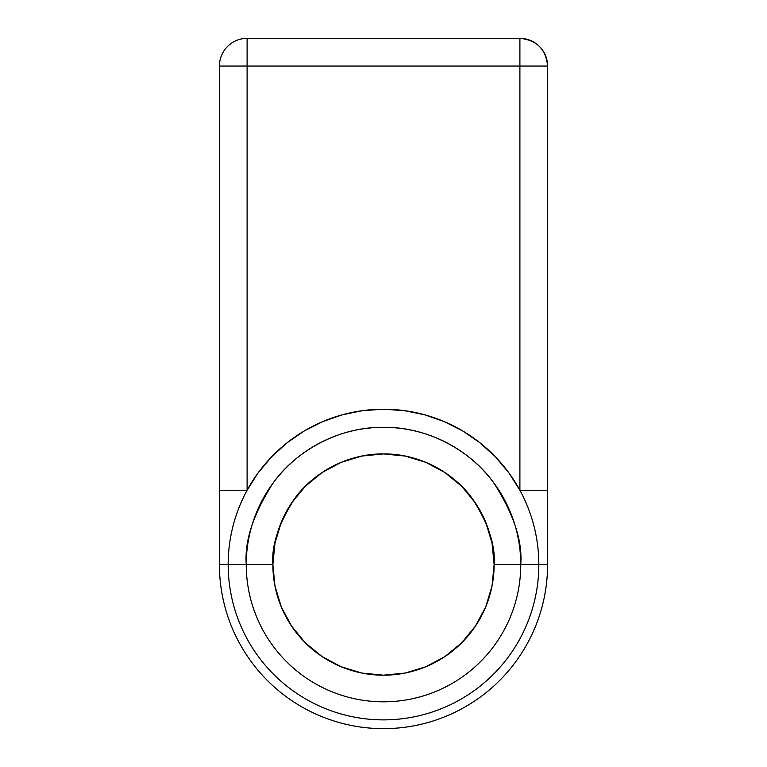 <?xml version="1.0" encoding="UTF-8"?>
<svg xmlns="http://www.w3.org/2000/svg" width="767" height="767" viewBox="0 0 767 767"><rect width="100%" height="100%" fill="white"/><g stroke="black" fill="none" stroke-linecap="round" stroke-linejoin="round"><path stroke-width="1.15" d="M219.41 564.56A164.09 164.09 0 0 0 383.5 728.65A164.09 164.09 0 0 0 547.59 564.56L547.59 490.247L547.59 564.56L520.755 564.56C522.586 540.697 513.439 513.248 493.306 482.203C472.242 452.731 430.095 426.759 383.5 427.305C336.905 426.759 294.758 452.731 273.694 482.203C253.561 513.248 244.414 540.697 246.245 564.56L272.87 564.56C271.393 545.327 278.766 523.199 294.998 498.176C311.968 474.418 345.946 453.489 383.5 453.93C421.054 453.489 455.032 474.418 472.002 498.176C488.234 523.199 495.607 545.327 494.13 564.56L520.755 564.56A137.255 137.255 0 0 1 383.5 701.815A137.255 137.255 0 0 1 246.245 564.56L228.173 564.56A155.327 155.327 0 0 0 383.5 719.877A155.327 155.327 0 0 0 538.827 564.56L520.755 564.56A137.255 137.255 0 0 0 383.5 427.305A137.255 137.255 0 0 0 246.245 564.56L228.173 564.56A155.327 155.327 0 0 0 383.5 719.877A155.327 155.327 0 0 0 519.901 490.247L519.901 66.048L247.099 66.048L247.099 490.247L258.249 472.693L271.643 456.787L287.05 442.808L304.173 431.016L322.725 421.61L342.37 414.774L362.753 410.623L383.5 409.233L404.247 410.623L424.63 414.774L444.275 421.61L462.827 431.016L479.95 442.808L495.357 456.787L508.751 472.693L519.901 490.247L547.59 490.247L547.59 66.048C545.951 49.222 536.718 39.989 519.901 38.35L247.099 38.35A27.698 27.698 0 0 0 219.41 66.048L219.41 564.56L228.173 564.56A155.327 155.327 0 0 0 383.5 719.877A155.327 155.327 0 0 0 538.827 564.56L520.755 564.56A137.255 137.255 0 0 1 383.5 701.815A137.255 137.255 0 0 1 246.245 564.56L272.87 564.56L274.998 586.141L281.288 606.889L291.518 626.016L305.276 642.784L322.035 656.542L341.162 666.763L361.919 673.062L383.5 675.19L405.081 673.062L425.838 666.763L444.965 656.542L461.724 642.784L475.482 626.016L485.712 606.889L492.002 586.141L494.13 564.56L492.002 542.969L485.712 522.222L475.482 503.094L461.724 486.326L444.965 472.568L425.838 462.348L405.081 456.049L383.5 453.93L361.919 456.049L341.162 462.348L322.035 472.568L305.276 486.326L291.518 503.094L281.288 522.222L274.998 542.969L272.87 564.56A110.63 110.63 0 0 0 383.5 675.19A110.63 110.63 0 0 0 494.13 564.56L520.755 564.56A137.255 137.255 0 0 0 383.5 427.305A137.255 137.255 0 0 0 246.245 564.56L272.87 564.56A110.63 110.63 0 0 1 383.5 453.93A110.63 110.63 0 0 1 494.13 564.56L520.755 564.56A137.255 137.255 0 0 1 383.5 701.815A137.255 137.255 0 0 1 246.245 564.56L228.173 564.56A155.327 155.327 0 0 1 519.901 490.247L519.901 38.35L247.099 38.35A27.698 27.698 0 0 0 219.41 66.048L247.099 66.048L247.099 38.35L247.099 490.247A155.327 155.327 0 0 0 228.173 564.56L219.41 564.56L228.173 564.56A155.327 155.327 0 0 1 519.901 490.247L547.59 490.247L547.59 66.048A27.698 27.698 0 0 0 519.901 38.35L519.901 66.048L247.099 66.048L247.099 490.247L219.41 490.247L247.099 490.247L219.41 490.247L219.41 564.56A164.09 164.09 0 0 0 383.5 728.65A164.09 164.09 0 0 0 547.59 564.56L547.59 66.048L519.901 66.048L547.59 66.048A27.698 27.698 0 0 0 519.901 38.35L247.099 38.35A27.698 27.698 0 0 0 219.41 66.048L219.41 564.56A164.09 164.09 0 0 0 383.5 728.65A164.09 164.09 0 0 0 547.59 564.56L538.827 564.56A155.327 155.327 0 0 0 519.901 490.247L519.901 66.048L247.099 66.048L247.099 38.35M219.41 66.048L247.099 66.048L219.41 66.048L219.41 490.247M547.59 564.56L538.827 564.56A155.327 155.327 0 0 0 519.901 490.247L547.59 490.247M272.87 564.56A110.63 110.63 0 0 0 383.5 675.19A110.63 110.63 0 0 0 494.13 564.56M547.59 66.048L519.901 66.048L519.901 38.35"/></g></svg>

